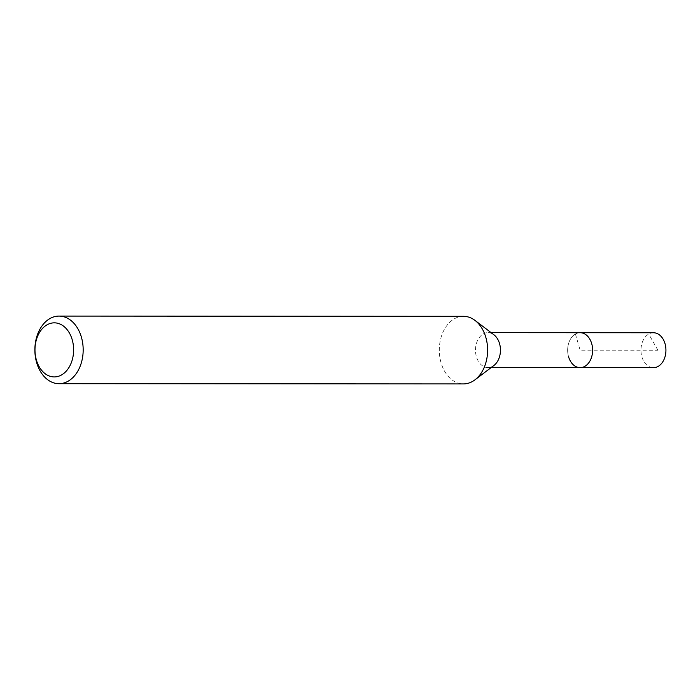<?xml version="1.0" encoding="UTF-8"?>
<svg xmlns="http://www.w3.org/2000/svg" width="700" height="700" viewBox="0 0 700 700"><rect width="100%" height="100%" fill="white"/><g stroke="black" fill="none" stroke-linecap="round" stroke-linejoin="round"><path stroke-width="0.53" stroke-dasharray="3.5 2.62" d="M653.459 332.754A17.465 12.477 -90 0 0 641.9 356.842A17.465 12.477 -90 0 0 653.441 367.684M568.584 356.799A17.465 12.477 90 0 1 580.142 332.71A17.465 12.477 -90 0 0 568.584 356.799A17.465 12.477 -90 0 0 580.125 367.64M493.903 365.488A17.465 12.477 90 0 1 487.961 367.588A17.465 12.477 90 0 1 476.42 356.746A17.465 12.477 90 0 1 487.979 332.658A17.465 12.477 90 0 1 493.92 334.775M463.479 316.312A33.801 24.15 -90 0 0 441.105 362.924A33.801 24.15 -90 0 0 463.435 383.915M657.895 350.219L648.725 334.058L575.409 334.014L580.134 350.175L657.895 350.219M487.961 367.588L491.12 367.596M487.979 332.658L491.146 332.666"/><path stroke-width="1.05" d="M491.12 367.596L653.441 367.684A17.465 12.477 -90 0 0 665 343.595A17.465 12.477 -90 0 0 653.459 332.754L580.142 332.71A17.465 12.477 90 0 1 591.684 343.56A17.465 12.477 90 0 1 580.125 367.64A17.465 12.477 90 0 1 568.584 356.799M474.976 320.399L493.92 334.775A17.465 12.477 90 0 1 499.52 343.507A17.465 12.477 90 0 1 493.903 365.488L474.941 379.846A33.801 24.15 -90 0 0 485.809 337.295A33.801 24.15 -90 0 0 474.976 320.399A33.801 24.15 -90 0 0 463.479 316.312L59.045 316.085A33.801 24.15 90 0 1 81.375 337.076A33.801 24.15 90 0 1 59.01 383.688A33.801 24.15 90 0 1 36.671 362.705A33.801 24.15 90 0 1 59.045 316.085M580.125 367.64A17.465 12.477 -90 0 0 591.684 343.56A17.465 12.477 -90 0 0 580.142 332.71L491.146 332.666M59.01 383.688L463.435 383.915A33.801 24.15 -90 0 0 474.941 379.846M36.417 360.132A27.046 19.32 90 0 1 46.979 324.861A27.046 19.32 90 0 1 72.179 339.631A27.046 19.32 90 0 1 61.617 374.911A27.046 19.32 90 0 1 36.417 360.132"/></g></svg>
